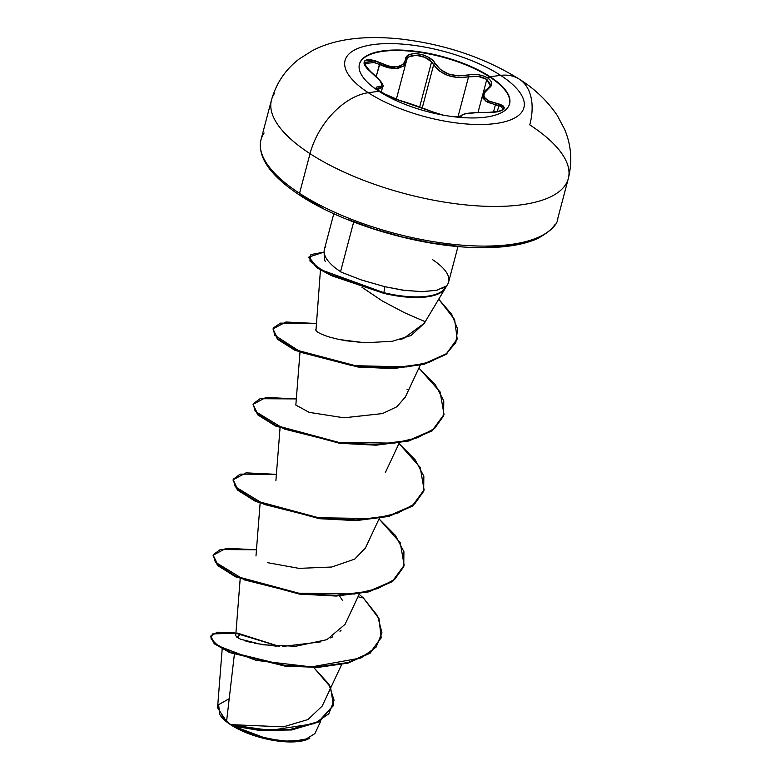 <?xml version="1.0" encoding="UTF-8"?>
<svg xmlns="http://www.w3.org/2000/svg" width="781" height="781" viewBox="0 0 781 781"><rect width="100%" height="100%" fill="white"/><g stroke="black" fill="none" stroke-linecap="round" stroke-linejoin="round"><path stroke-width="1.17" d="M458.711 116.916L460.995 116.525L461.883 115.061L465.408 113.821L477.045 112.581L492.518 112.415L497.585 111.81L503.794 109.262L504.35 107.593L503.13 105.904L500.26 104.381L488.545 100.925L484.366 97.293L483.859 95.106L484.435 92.822L491.073 86.017L491.757 83.225L490.536 80.433L487.881 78.08L489.951 77.192A77.651 28.526 -165.2 0 1 509.515 104.058A77.651 28.526 14.8 0 0 489.951 77.192L490.087 76.704A77.651 28.526 -165.2 0 1 508.011 107.222A77.651 28.526 -165.2 0 1 453.751 116.74A77.651 28.526 -165.2 0 1 378.941 91.26A15352.722 9537.865 123.1 0 0 368.3 92.724A92.49 33.983 -165.2 0 1 373.748 44.527A92.49 33.983 -165.2 0 1 500.68 75.386A61.406 38.152 -56.9 0 1 519.121 79.037M380.181 92.06L394.493 98.738L439.869 114.329M382.69 86.72L378.97 88.565L378.443 90.557L378.97 88.565A1.406 1.24 -87.2 0 0 378.473 86.798A1.406 1.24 92.8 0 1 378.97 88.565L382.241 87.726M486.983 112.484L486.963 112.444C505.844 111.302 508.88 108.227 496.052 103.248C483.097 100.173 480.608 95.253 488.584 88.478C493.036 85.158 492.801 81.693 487.881 78.08C482.082 74.712 475.463 73.707 468.014 75.074C453.292 77.436 442.368 73.619 435.212 63.632C430.204 53.225 405.456 49.759 405.505 59.493A1.406 1.142 6.7 0 1 406.384 60.869L407.301 58.468L409.361 56.652L416.234 55.305L424.669 57.286L431.581 61.875L419.661 106.997L431.581 61.875L433.68 64.677L422.248 107.915L433.68 64.677C441.353 75.074 452.98 79.125 468.551 76.841L478.236 76.431L486.807 79.389L482.951 93.964L486.807 79.389L490.37 84.328L490.204 85.744M490.224 85.685L486.807 79.389C481.486 76.304 475.395 75.454 468.551 76.841A1.406 0.605 -102.8 0 0 468.014 75.074A1.406 0.605 77.2 0 1 468.551 76.841L457.959 116.916L468.551 76.841L458.457 77.602L448.109 75.591L439.361 70.944L433.68 64.677A1.406 0.966 -29.5 0 1 435.212 63.632A1.406 0.966 150.5 0 0 433.68 64.677L431.581 61.875C424.366 53.83 406.481 53.02 406.384 60.869A1.406 1.142 -173.3 0 0 405.505 59.493C402.879 68.132 394.434 69.236 380.152 62.812L376.257 76.392L379.429 64.403L396.807 68.65L406.159 62.08L403.757 65.985L397.607 68.562L388.987 67.918L384.223 66.463L379.429 64.403L380.152 62.812C363.009 57.325 359.953 60.41 371.004 72.037L371.004 72.037C382.26 81.488 384.75 86.408 378.473 86.798C374.88 86.876 375.573 88.653 380.542 92.138L399.071 100.193A1.406 0.84 -74.4 0 0 398.915 100.134A1.406 0.84 -74.4 0 0 398.779 100.114M498.874 105.679L487.451 102.272L483.058 98.377L482.687 94.774L485.294 100.925L495.388 104.849A1.406 0.664 -79.3 0 1 496.052 103.248A1.406 0.664 100.7 0 0 495.388 104.849L493.426 112.298L495.388 104.849L498.874 105.679L497.253 111.79L498.874 105.679L501.441 106.821L502.993 109.311C502.974 108.276 505.658 112.064 486.963 112.444L486.963 112.444C470.992 112.444 462.557 113.557 461.61 115.803A1.406 1.386 165.2 0 0 460.155 116.642A1.406 1.386 -14.8 0 1 461.61 115.803L455.069 116.896M519.736 79.447A61.406 38.152 -56.9 0 1 529.772 124.882A153.525 56.408 -165.2 0 1 565.219 185.224A153.525 56.408 -165.2 0 1 457.939 204.036A153.525 56.408 -165.2 0 1 310.028 153.662A61.406 38.152 -56.9 0 1 368.3 92.724A92.49 33.983 14.8 0 0 495.232 123.583A92.49 33.983 14.8 0 0 500.68 75.386A15352.722 9537.865 123.1 0 0 490.087 76.704A77.651 28.526 -165.2 0 1 485.518 117.17A77.651 28.526 -165.2 0 1 378.941 91.26A77.651 28.526 -165.2 0 1 383.51 50.794A77.651 28.526 -165.2 0 1 490.087 76.704A15352.722 9537.865 -56.9 0 1 500.68 75.386A92.49 33.983 14.8 0 0 373.748 44.527A92.49 33.983 14.8 0 0 368.3 92.724A15352.722 9537.865 -56.9 0 1 378.941 91.26A77.651 28.526 -165.2 0 1 361.007 60.742A77.651 28.526 -165.2 0 1 415.267 51.224A77.651 28.526 -165.2 0 1 490.087 76.704L487.881 78.08L483.673 76.05L478.558 74.791L473.14 74.449L458.506 75.913L448.733 74.068L440.513 69.636L432.41 60.176L428.232 57.169L423.243 54.973L418.089 53.801L413.305 53.704L409.371 54.69L406.667 56.691L404.714 62.187L403.035 64.423L397.246 66.893L389.123 66.239L375.144 60.742L370.497 59.707L366.865 59.805L364.62 60.967L363.966 63.007L364.912 65.711L367.353 68.826L379.878 80.56L381.987 84.709L381.675 85.969L376.549 87.111L376.315 88.273L380.542 92.138L382.963 92.685M274.58 93.32A153.525 56.408 14.8 0 0 310.028 153.662A153.525 56.408 -165.2 0 1 274.58 93.32M220.183 715.181A49.74 18.275 14.8 0 0 230.815 724.856L219.851 714.722L218.592 704.687L229.214 698.683M264.105 132.975A153.525 56.408 14.8 0 0 299.553 193.317L310.028 153.662L299.553 193.317A153.525 56.408 -165.2 0 1 264.105 132.975M322.28 207.873L300.9 195.572A2.812 1.747 -56.9 0 1 300.011 195.387A2.812 1.747 -56.9 0 1 299.553 193.317A2.812 1.747 123.1 0 0 300.011 195.387M325.316 261.586L324.31 259.146L324.135 251.726M325.726 246.405A64.227 23.596 14.8 0 0 340.555 271.651L340.555 271.651A64.227 23.596 -165.2 0 1 324.652 248.495M362.003 287.301L382.426 301.046L404.578 312.751L425.176 321.684M432.479 259.614A64.227 23.596 -165.2 0 1 447.376 284.743M340.555 271.651L353.666 222.019L340.555 271.651A64.227 23.596 14.8 0 0 341.57 272.296A64.227 23.596 -165.2 0 1 340.555 271.651M234.359 654.41L226.568 721.468L230.815 724.631L283.366 726.847L307.929 719.565L322.172 706.092L341.6 664.631M240.177 578.858L235.706 635.773L239.298 638.643M240.636 639.239L262.943 644.813L295.706 646.258L326.897 639.668L345.065 624.331L359.348 593.853M267.698 562.691L299.016 568.373L331.759 567.016L354.672 559.128L365.44 547.95L379.273 518.428M299.963 352.582L295.833 405.105L309.296 412.388L343.982 417.806L382.475 413.579L396.836 406.764L405.3 397.099L420.217 365.254M320.454 270.001L315.963 330.422M329.777 337.128L337.158 339.013L329.777 337.128C320.581 334.219 315.905 331.769 315.758 329.758M339.823 339.598L365.049 342.791L345.7 340.731L337.158 339.013M400.116 339.55L403.474 338.554L424.581 323.041L425.186 321.772M222.175 648.923L217.557 707.83L226.568 721.468L233.949 657.905M309.774 738.348L291.128 741.657L267.2 738.816L233.099 725.959L256.217 735.907L282.292 741.228L303.907 740.388L314.889 733.623L320.864 720.883M240.07 634.836L236.868 637.267M238.273 638.136L242.149 639.844M244.57 640.693L251.043 642.519M254.43 643.29L277.021 646.268M282.38 646.492L321.011 641.836M330.636 637.921L332.686 636.798M339.999 631.341L341.121 630.169M342.683 600.755L339.54 595.913M357.991 596.752L363.39 597.973L377.604 615.867L381.948 632.727L376.12 647.117L361.017 657.963L311.482 666.906L255.992 660.355L218.241 645.877L211.007 638.956L212.373 633.938L237.502 633.098L279.207 646.375L233.002 632.415L217.303 632.22L210.616 636.173L214.765 643.339L230.034 651.969L285.651 665.539L318.394 666.73L348.111 662.522L370.243 652.594L381.206 637.53L378.951 618.591L363.39 597.973L359.123 594.331L363.39 597.973L357.991 596.752M230.815 724.631L233.539 726.086L259.985 730.489L291.899 729.923L319.429 721.722L333.321 705.594L319.165 721.869L291.645 729.962L259.868 730.479L233.539 726.086L230.922 724.68L256.861 729.552L289.614 729.591L318.55 721.664L333.409 705.282L330.519 687.046L313.737 667.501L328.879 684.176L334.073 700.235L328.791 713.834L314.352 723.645L270.187 730.381L230.815 724.856A49.74 18.275 14.8 0 0 307.079 739.558M210.558 636.486L214.17 643.603L229.145 652.291L284.899 666.105L317.935 667.374L347.955 663.147L370.233 653.101L381.118 637.843L370.077 653.219L347.945 663.147L318.228 667.355L285.485 666.164L229.868 652.604L214.599 643.974L210.616 636.173M361.066 279.871L384.857 286.695L402.508 290.112L421.545 291.655L436.618 290.298L446.019 286.168L442.29 288.482M340.545 271.798L341.57 272.296L340.545 271.798M346.989 219.149L374.07 228.979L402.488 236.985L431.141 242.852L458.935 246.366M484.806 247.382L507.748 245.859L526.892 241.866M554.744 224.879A153.525 56.408 -165.2 0 1 447.464 243.682A153.525 56.408 -165.2 0 1 299.553 193.317A153.525 56.408 14.8 0 0 447.464 243.682A153.525 56.408 14.8 0 0 554.744 224.879M308.905 257.056L308.739 257.691L316.842 267.776L331.32 275.625L383.715 293.305L383.881 292.68L331.486 275L317.008 267.151L308.905 257.056L324.144 252.078L310.906 254.567L309.911 261L321.948 270.138L383.881 292.68L384.857 286.695L361.818 280.125L341.57 272.296M424.61 322.983L410.991 335.537L392.413 341.248L365.049 342.791M407.126 389.123L407.116 389.719M405.349 396.992L396.914 406.716L382.514 413.559L343.874 417.806L309.12 412.339L295.843 405.046M256.471 549.765L220.203 549.56L213.359 554.647L215.322 562.154L244.433 579.892L297.21 593.15L354.32 594.009L377.77 588.562L394.766 579.277L403.748 566.713L403.923 551.708L395.381 535.366L379.049 518.906L400.262 542.805L404.167 565.307L392.667 580.927L368.954 591.246L336.435 595.405L299.884 593.501L235.969 576.28L217.958 565.024L213.184 555.193L226.109 548.282L256.471 549.765M276.396 474.34L240.138 474.135L233.285 479.222L235.247 486.729L264.359 504.467L317.135 517.725L374.245 518.584L397.705 513.137L414.701 503.862L423.673 491.288L423.849 476.283L415.307 459.941L398.974 443.491L420.198 467.38L424.093 489.882L412.593 505.502L388.879 515.821L356.37 519.98L319.82 518.076L255.904 500.855L237.883 489.599L233.109 479.768L246.035 472.856L276.396 474.34M296.321 398.915L260.063 398.71L253.22 403.797L255.182 411.304L284.284 429.042L337.06 442.3L394.171 443.159L417.63 437.711L434.626 428.437L443.598 415.863L443.784 400.858L435.242 384.516L418.909 368.066L440.123 391.955L444.018 414.457L432.528 430.077L408.814 440.396L376.296 444.565L339.745 442.651L275.83 425.43L257.808 414.174L253.044 404.343L265.97 397.431L296.321 398.915M316.246 323.49L280.496 323.129L273.33 327.942L274.561 335.137L301.329 352.456L351.997 365.606L406.764 366.933L429.423 362.14L446.234 353.852L455.85 342.547L457.617 329.016L451.643 314.206L438.727 299.182L454.63 319.585L457.168 338.886L446.478 353.666L424.288 363.673L393.439 367.949L358.186 366.416L295.208 349.751L277.606 338.622L272.969 328.918L285.895 322.006L316.246 323.49M213.184 555.193L217.792 565.649L235.803 576.915L299.719 594.126L336.269 596.04L368.788 591.871L392.501 581.552L404.08 565.62L392.697 581.415L368.896 591.842L336.162 596.04L299.357 594.087L235.237 576.642L217.44 565.317L213.115 555.506M233.109 479.768L237.717 490.224L255.738 501.49L319.654 518.711L356.204 520.615L388.713 516.446L412.427 506.127L424.005 490.195L412.622 505.99L388.821 516.417L356.097 520.615L319.283 518.662L255.162 501.217L237.365 489.892L233.041 480.081M253.044 404.343L257.642 414.809L275.664 426.065L339.579 443.286L376.13 445.19L408.648 441.021L432.362 430.702L443.94 414.77M272.969 328.918L277.44 339.257L295.042 350.386L358.02 367.041L393.273 368.583L424.122 364.297L446.312 354.291L457.08 339.198M437.096 290.19L422.882 291.655L404.841 290.434L384.857 286.695L383.881 292.68A62.099 22.815 14.8 0 0 446.019 286.168A62.099 22.815 -165.2 0 1 383.881 292.68L383.715 293.305A62.099 22.815 14.8 0 0 445.912 286.617A62.099 22.815 -165.2 0 1 383.715 293.305M221.023 716.362L225.133 720.619L230.815 724.856L237.873 728.907L246.035 732.637L264.349 738.523L282.976 741.618L291.518 741.95L299.084 741.452L308.846 738.797M519.316 79.164C534.751 88.829 547.413 100.944 557.302 115.52L564.624 129.353C571.262 145.12 572.502 161.501 568.334 178.488L557.859 218.143C557.868 224.176 551.035 231.03 537.367 238.693C521.562 245.605 499.83 248.514 472.183 247.45C415.394 245.517 341.98 223.268 300.031 195.406C270.314 175.725 257.3 157.157 260.991 139.711L271.466 100.056C276.259 83.157 285.475 69.48 299.133 59.034L312.371 50.648C334.659 39.011 364.21 35.145 401.014 39.05C445.482 44.4 484.913 57.774 519.316 79.164A61.406 38.152 123.1 0 0 500.68 75.386A92.49 33.983 -165.2 0 1 495.232 123.583A92.49 33.983 -165.2 0 1 368.3 92.724A61.406 38.152 123.1 0 0 310.028 153.662A153.525 56.408 14.8 0 0 457.939 204.036A153.525 56.408 14.8 0 0 565.219 185.224M371.248 72.233L371.19 72.067C365.039 65.819 362.892 62.958 364.747 63.495L365.362 62.421L370.887 61.435L379.429 64.403M377.018 89.678L377.282 88.751L378.97 88.565M460.087 116.867L460.409 116.018L460.087 116.867M488.584 88.478A1.406 0.996 -123.9 0 0 487.793 88.536A1.406 0.996 56.1 0 1 488.584 88.478M364.747 63.495L375.075 62.48M398.915 100.134A1.406 0.84 105.6 0 1 399.071 100.193C412.114 104.215 423.058 108.032 431.893 111.644A1.406 1.201 -65.2 0 1 432.157 111.732C423.058 108.012 411.987 104.156 398.925 100.134C385.131 96.727 373.777 87.14 376.979 88.907L376.959 89.132M432.362 111.859A1.406 1.201 114.8 0 0 431.893 111.644L442.837 115.061M460.087 116.506L462.703 114.407C466.062 113.938 464.832 112.552 486.963 112.444M359.367 64.393A77.651 28.526 -165.2 0 1 410.767 51.224A77.651 28.526 -165.2 0 1 489.951 77.192A77.651 28.526 14.8 0 0 415.141 51.712A77.651 28.526 14.8 0 0 360.881 61.23M381.187 92.509L382.622 87.042C384.535 85.402 380.718 80.423 371.19 72.057M219.851 714.722L220.388 715.494M447.63 284.362L425.176 321.772M324.418 249.227L333.799 213.711M255.983 555.955L260.102 503.433M275.908 480.53L280.037 428.008M385.375 472.525L399.208 443.003M333.409 705.282L333.243 705.907M381.206 637.53L381.04 638.155M448.616 282.039L457.998 246.523M404.002 565.932L404.167 565.307M423.927 490.507L424.093 489.882M443.852 415.082L444.018 414.457M457.002 339.51L457.168 338.886M308.749 738.846L309.461 738.504M478.001 112.493L482.668 94.843M396.318 99.343L406.14 62.158M490.243 85.607L487.783 88.536C485.304 90.157 483.595 92.246 482.687 94.774M406.159 62.08L406.53 60.127M460.097 117.033L454.737 116.857M443.091 115.1L432.157 111.732"/></g></svg>
